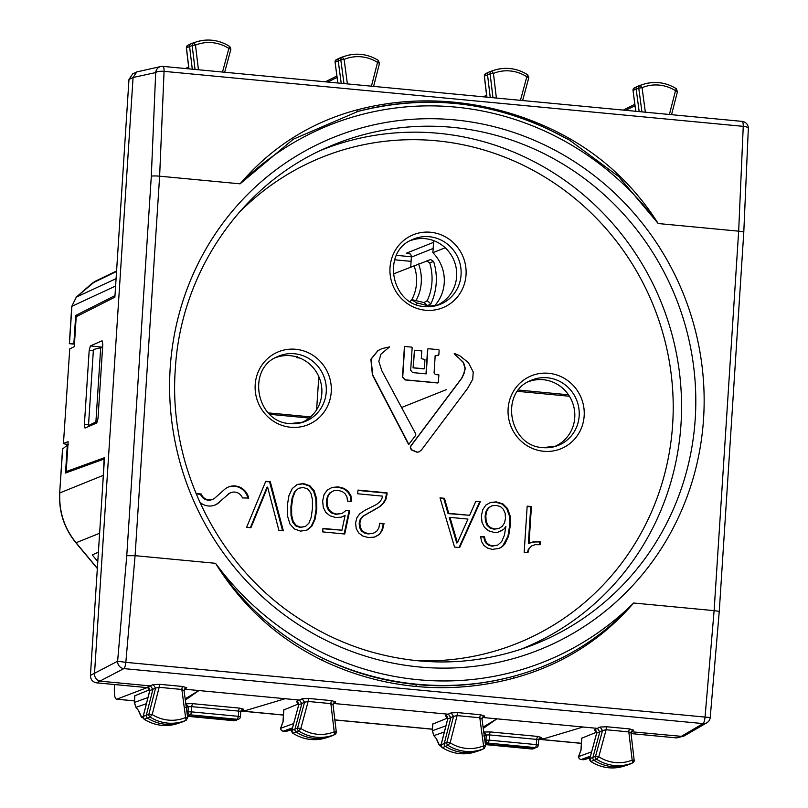 <?xml version="1.0" encoding="UTF-8"?>
<svg xmlns="http://www.w3.org/2000/svg" width="808" height="808" viewBox="0 0 808 808"><rect width="100%" height="100%" fill="white"/><g stroke="black" fill="none" stroke-linecap="round" stroke-linejoin="round"><path stroke-width="1.21" d="M102.576 347.713L100.697 347.743L95.9 421.917L97.445 421.766M95.9 421.917L88.496 425.564L93.415 349.5L100.697 347.743M88.496 425.564L90.375 425.725M114.978 295.779L115.786 283.325M114.686 295.748L75.689 315.484L78.204 315.716M74.487 343.451L73.882 343.4L75.689 315.484M67.902 445.178L67.306 445.117L65.498 473.034L104.121 459.045L102.939 481.861M98.394 552.157L92.243 554.924L97.788 561.58M97.354 568.287L76.103 542.784C64.307 528.21 58.883 511.595 59.822 492.93L103.06 475.437M99.616 533.27L75.912 542.804C64.145 528.27 58.731 511.696 59.671 493.072L62.519 449.066L67.306 445.107M116.584 270.963L95.182 281.275L76.396 297.061L71.74 306.434L69.337 343.642L73.882 343.4M69.377 343.693L74.437 344.147L69.377 343.693M407.808 252.874L407.757 253.591A20.564 2.464 3.7 0 1 410.212 253.944L406.959 252.954L433.553 242.349M407.757 253.591L406.394 253.217L406.959 252.954M410.716 267.014L411.353 257.136A4.111 3.959 68.3 0 0 410.232 253.964M410.04 301.505L411.838 299.647L424.008 302.566L427.23 300.697L430.866 303.838L427.644 305.697L417.675 303.05L415.948 304.798M393.163 274.013L430.654 259.53L433.613 261.439L429.674 262.842A52.096 50.157 -111.7 0 1 427.23 300.697M430.634 259.54L426.695 260.934L429.674 262.842M430.866 303.838A57.58 55.439 68.3 0 0 433.613 261.439M299.778 358.025L296.93 357.752L297.475 356.692M434.33 306.081A38.067 36.653 68.3 0 0 432.876 252.692L445.188 247.763M433.664 240.632L432.876 252.692M134.451 700.94L116.827 699.173C114.888 699.142 114.08 695.072 114.413 686.962L114.574 684.538M333.219 703.445L448.45 714.232L450.844 717.706L444.289 743.37L446.864 742.451L453.541 716.342L457.096 715.595L450.137 742.825A38.218 36.794 68.3 0 0 483.548 745.824L484.043 748.572A40.956 39.441 68.3 0 1 448.006 745.34L450.137 742.825L446.864 742.451A2.575 2.475 68.3 0 0 448.006 745.34L445.501 746.44A41.127 39.602 68.3 0 0 478.69 750.814A41.127 39.602 68.3 0 0 481.689 749.693A2.737 2.636 68.3 0 0 481.901 749.592M441.097 744.966L444.289 743.37A2.737 2.636 68.3 0 0 445.501 746.44L442.249 747.582A40.895 39.38 68.3 0 0 475.245 751.935L478.69 750.814M481.689 749.693L484.043 748.572A2.575 2.475 68.3 0 0 484.133 748.531L481.8 749.642M447.723 719.019L453.541 716.342L451.127 712.878L457.924 712.626A2.737 0.667 95.4 0 0 457.096 715.595L479.811 717.756L483.548 745.824L485.598 745.875L484.133 748.531M446.895 716.161L445.339 715.484L447.743 718.948L441.138 744.784A2.505 2.414 68.3 0 0 442.249 747.582L442.138 747.582C452.672 753.985 463.711 755.44 475.245 751.935M442.097 747.481L441.057 744.865L447.672 718.989C447.258 716.524 446.804 715.524 446.299 715.989L446.844 716.12M445.925 725.816L432.371 730.735L433.997 735.714L436.037 738.239M436.078 738.32L438.966 744.633A2.737 2.091 -24.6 0 0 439.441 745.249L436.401 738.603M447.733 717.979L432.805 724.059M630.553 763.863A2.737 2.636 -111.7 0 1 630.301 763.984A41.127 39.602 -111.7 0 1 627.665 764.954A41.127 39.602 -111.7 0 1 594.133 760.368A2.737 2.636 -111.7 0 1 592.951 757.278L599.809 731.886L597.425 728.372L594.314 729.624L596.708 733.129L589.8 758.692L595.526 756.359L602.505 730.523L606.091 729.745A2.737 0.667 95.4 0 1 606.929 726.776L629.644 728.927A2.737 0.667 95.4 0 0 628.806 731.907L630.987 733.038L634.159 760.237A2.575 2.475 -111.7 0 1 632.654 762.863L630.301 763.984M634.159 760.237L632.179 760.106L632.654 762.863A40.956 39.441 -111.7 0 1 596.637 759.257A2.575 2.475 -111.7 0 1 595.526 756.359L598.789 756.763L596.637 759.257L590.89 761.51A2.505 2.414 -111.7 0 1 589.8 758.692L590.89 761.51A40.895 39.38 -111.7 0 0 624.22 766.075L627.665 764.954M590.729 761.399L590.769 761.51C601.384 768.095 612.535 769.62 624.22 766.075M589.759 758.874L596.637 733.169L602.505 730.523L600.102 727.028L606.929 726.776M583.235 759.692L590.012 757.692M581.053 759.48A2.737 0.667 -84.6 0 0 581.124 759.51A2.737 0.667 -84.6 0 0 581.194 759.5A2.737 2.656 70.1 0 1 578.72 756.53A2.737 2.04 -159.7 0 1 578.811 755.834A2.737 2.737 0 0 0 581.134 759.51M596.708 732.119L581.78 738.199M591.587 751.874L578.72 756.53L580.962 750.006M457.924 712.626L480.639 714.777A2.737 0.667 95.4 0 0 479.811 717.756L481.942 719.08L483.113 716.464M481.911 718.756L483.103 716.464L484.729 716.07L480.639 714.777M482.245 717.454L496.92 718.827L483.103 727.119M631.22 731.604L633.714 730.22L632.088 730.604L630.896 732.866M596.688 733.199L595.819 730.26M539.199 738.492L543.461 738.876L583.063 727.008L496.92 718.827L483.265 728.382M485.376 744.178L533.502 748.521L535.441 747.602L488.375 743.138L489.234 740.148L485.921 740.158A2.737 2.616 -108.8 0 0 488.375 743.138L485.335 743.895M531.704 748.976A2.737 0.667 -84.6 0 0 531.775 748.996A2.737 0.667 -84.6 0 0 531.846 748.996L536.795 747.36A2.737 2.666 64.6 0 1 535.441 747.602A2.737 0.667 -84.6 0 0 536.3 744.612L489.234 740.148L489.577 734.927L536.643 739.391L536.3 744.612L538.29 745.128A2.737 2.666 64.6 0 1 536.795 747.36A2.737 2.737 0 0 0 538.35 745.067L538.683 739.886L536.643 739.391L537.502 736.411L490.436 731.937L483.75 732.028M68.852 471.821L66.195 471.569L104.505 457.692L90.425 675.407L117.615 661.217L126.765 555.722L151.308 176.235A6.858 0.818 3.7 0 1 159.631 176.184L164.064 71.357A6.858 1.656 95.4 0 0 162.943 66.387A6.858 1.656 95.4 0 0 162.812 66.397A6.858 6.615 77.7 0 0 160.832 66.508L136.804 71.922L133.067 77.507L94.496 673.791C94.627 677.952 96.687 680.427 100.677 681.205L150.51 685.942L152.894 689.406L146.339 715.08A2.737 2.636 68.3 0 0 147.551 718.15A41.127 39.602 68.3 0 0 180.739 722.524A41.127 39.602 68.3 0 0 183.749 721.403A2.737 2.636 68.3 0 0 183.951 721.302M184.295 689.163L299.475 700.082L302.162 698.738L304.555 702.233L308.141 701.455A2.737 0.667 95.4 0 1 308.979 698.476L302.162 698.738M583.063 727.008L597.425 728.372L600.102 727.028M631.169 731.735L681.356 736.34L684.002 736.038L706.869 722.756A6.858 6.858 0 0 0 710.212 717.565L125.836 662.348L135.088 555.672L215.544 563.307A289.001 278.265 68.3 0 0 418.352 679.74A289.001 278.265 68.3 0 0 633.654 603.01L714.11 610.646L705.02 717.342A6.858 1.656 -84.6 0 1 703.031 723.594L123.856 668.6A6.858 1.656 -84.6 0 0 125.836 662.348L117.615 661.217A6.858 6.545 61.5 0 0 123.856 668.6L96.607 682.831L147.117 687.628L116.827 699.173L134.461 700.849M683.992 736.038L676.68 737.916L631.048 733.583M149.783 689.689L134.855 695.769M185.315 700.092L198.97 690.537L185.153 698.829M298.758 703.829L283.83 709.909M416.403 684.538C383.669 681.376 352.48 672.599 322.826 658.207C278.841 636.694 243.077 605.061 215.544 563.307C242.047 605.939 277.386 638.158 321.554 659.974L322.826 658.207A293.112 282.224 -111.7 0 0 513.514 676.316C560.762 663.459 600.809 639.027 633.654 603.01C601.566 640.077 561.54 665.146 513.575 678.215L513.514 676.316C481.548 684.851 449.177 687.588 416.403 684.538L415.787 686.436C382.83 683.245 351.419 674.428 321.554 659.974M415.787 686.436C448.794 689.507 481.386 686.77 513.575 678.215M332.603 735.573A2.737 2.636 -111.7 0 1 332.351 735.694A41.127 39.602 -111.7 0 1 329.714 736.664A41.127 39.602 -111.7 0 1 296.183 732.078A2.737 2.636 -111.7 0 1 295.001 728.988L301.859 703.596L299.475 700.082L296.374 701.334L298.758 704.839L291.85 730.392L297.576 728.069L304.555 702.233L298.697 704.879L291.85 730.392A2.505 2.414 -111.7 0 0 292.94 733.22L298.687 730.967A2.575 2.475 -111.7 0 1 297.576 728.069L300.839 728.473L298.687 730.967A40.956 39.441 -111.7 0 0 334.704 734.573L332.351 735.694M336.209 731.947A2.575 2.475 -111.7 0 1 334.704 734.573L334.229 731.816L336.29 731.907L334.815 734.533L332.482 735.644M292.779 733.109L292.94 733.22A40.895 39.38 -111.7 0 0 326.27 737.785L329.714 736.664M291.809 730.584L292.819 733.22C303.434 739.805 314.585 741.33 326.27 737.785M285.285 731.402L292.062 729.402M283.103 731.19A2.737 0.667 -84.6 0 0 283.174 731.22A2.737 0.667 -84.6 0 0 283.244 731.21L285.436 731.422A2.737 2.636 -106.9 0 0 286.416 731.321L292.011 729.614M292.476 727.867L283.244 731.21A2.737 2.656 70.1 0 1 280.78 728.24A2.737 2.04 -159.7 0 1 280.861 727.543A2.737 2.737 0 0 0 283.184 731.22M293.637 723.584L280.78 728.24L283.012 721.716M149.773 690.729L147.399 687.184L153.177 684.588L155.591 688.052L159.146 687.305L152.187 714.535A38.218 36.794 68.3 0 0 185.598 717.534L186.103 720.281A40.956 39.441 68.3 0 1 150.056 717.039L152.187 714.535L148.914 714.161A2.575 2.475 68.3 0 0 150.056 717.039L144.309 719.292A40.895 39.38 68.3 0 0 177.295 723.645L180.739 722.524M183.749 721.403L186.103 720.281A2.575 2.475 68.3 0 0 186.194 720.241L183.85 721.352M153.177 684.588L159.984 684.336A2.737 0.667 95.4 0 0 159.146 687.305L181.861 689.466L185.598 717.534L187.648 717.585L186.194 720.241M143.147 716.676L143.188 716.484A2.505 2.414 68.3 0 0 144.309 719.292L144.188 719.292C154.722 725.695 165.761 727.15 177.295 723.645M144.147 719.181L143.107 716.575L149.722 690.699L148.894 687.83M147.975 697.526L134.431 702.435L136.047 707.424L138.087 709.949M138.128 710.03L141.016 716.342A2.737 2.091 -24.6 0 0 141.501 716.949L138.451 710.313M308.979 698.476L331.694 700.637A2.737 0.667 95.4 0 0 330.856 703.616L334.229 731.816A38.218 36.794 -111.7 0 1 300.839 728.473L308.141 701.455L330.856 703.616L333.037 704.738L336.29 731.907M332.946 704.576L334.138 702.314L335.764 701.93L331.694 700.637M335.764 701.93L333.28 703.313M298.738 704.909L297.869 701.97M181.861 689.466L183.992 690.79L185.163 688.174L186.779 687.78L182.699 686.487A2.737 0.667 95.4 0 0 181.861 689.466M185.153 688.174L183.972 690.456M241.249 710.202L245.511 710.585L285.113 698.718M187.426 715.888L235.562 720.231L238.845 719.07A2.737 2.737 0 0 0 240.4 716.777L240.34 716.837A2.737 2.666 -115.4 0 1 237.491 719.312L238.36 716.322L191.284 711.848A2.737 0.667 -84.6 0 1 190.425 714.848L187.385 715.605M233.754 720.685L187.476 716.292L233.825 720.706A2.737 2.737 0 0 0 234.825 720.615A2.737 2.616 -105.7 0 1 233.896 720.696L237.491 719.312L190.425 714.848A2.737 2.616 71.2 0 1 187.981 711.868L191.284 711.848L191.627 706.636L238.693 711.101A2.737 0.667 95.4 0 1 239.552 708.121L192.486 703.647L185.81 703.738M90.425 675.407C90.547 679.579 92.607 682.043 96.607 682.831M85.093 428.008L96.768 422.968L98 418.473L102.788 344.45L102.091 340.804L90.405 345.905L89.183 350.399L84.396 424.351L84.981 428.028M66.195 471.569L68.135 441.683L63.63 443.319C63.054 443.693 64.701 444.097 68.569 444.501M63.448 443.461L69.74 348.904L63.448 443.471M69.74 348.904L74.285 346.612L76.215 316.726L114.888 297.162L128.977 79.437L132.704 73.851L136.794 71.922M490.244 97.465L487.537 74.79A2.737 2.636 -111.7 0 1 489.133 71.993A41.127 39.602 -111.7 0 1 491.769 71.023L494.244 70.215A40.956 39.441 -111.7 0 1 527.634 74.79L526.826 76.75L528.745 77.689L527.634 74.79M527.745 74.801C517.12 68.195 505.949 66.67 494.244 70.215A40.956 39.441 -111.7 0 0 491.618 71.185L493.435 73.407L490.113 73.811A2.575 2.475 -111.7 0 1 491.618 71.185L489.133 71.993M484.406 76.205L484.396 76.114A2.505 2.414 -111.7 0 1 485.85 73.548M486.82 97.142L484.315 76.154L485.749 73.599L489.002 72.043M676.266 88.718L677.407 91.597L675.488 90.688L676.266 88.718A40.956 39.441 68.3 0 0 643.219 84.365L640.744 85.163A41.127 39.602 68.3 0 0 637.734 86.284A2.737 2.636 68.3 0 0 636.169 89.112L639.168 111.605M669.408 114.473L675.488 90.688A38.218 36.794 68.3 0 0 642.067 87.688L640.219 85.476A2.575 2.475 68.3 0 0 638.754 88.133L633.028 90.435L635.805 111.282M645.34 112.191L642.067 87.688L638.754 88.133L641.916 111.868M637.532 86.385L634.462 87.85A2.505 2.414 68.3 0 0 633.028 90.435L634.371 87.89L637.633 86.335M633.038 90.516L635.724 111.272M357.146 109.838L358.207 111.332L293.324 139.188L240.097 183.83C271.74 146.935 310.757 122.271 357.146 109.838C388.466 101.626 420.614 99.061 453.581 102.151C486.578 105.323 518.443 113.968 549.167 128.068L548.895 129.442L569.569 140.168L618.726 176.599L658.207 223.533L738.663 231.169L743.249 126.351A6.858 1.656 95.4 0 0 742.128 121.382A6.858 1.656 95.4 0 0 741.986 121.392M356.641 111.757L356.621 111.757C430.472 92.829 501.414 102.273 569.458 140.107M549.167 128.068C594.92 149.258 631.26 181.073 658.207 223.533A289.001 278.265 68.3 0 0 455.399 107.09A289.001 278.265 68.3 0 0 240.097 183.83L159.631 176.184L135.088 555.672L126.765 555.722M378.316 60.418L379.457 63.307L377.538 62.398L378.316 60.418A40.956 39.441 68.3 0 0 345.269 56.075L342.794 56.873A41.127 39.602 68.3 0 0 339.784 57.994A2.737 2.636 68.3 0 0 338.219 60.822L341.218 83.315M371.458 86.183L377.538 62.398A38.218 36.794 68.3 0 0 344.127 59.398L342.269 57.186A2.575 2.475 68.3 0 0 340.804 59.843L335.078 62.145L337.855 82.992M347.389 83.901L344.127 59.398L340.804 59.843L343.966 83.578M339.582 58.095L336.512 59.56A2.505 2.414 68.3 0 0 335.078 62.145L336.431 59.59L339.683 58.045M335.098 62.226L337.774 82.982M192.294 69.175L189.587 46.5A2.737 2.636 -111.7 0 1 191.183 43.703A41.127 39.602 -111.7 0 1 193.819 42.733L196.293 41.925A40.956 39.441 -111.7 0 1 229.684 46.5L228.876 48.46L230.876 49.308L224.674 72.245M229.684 46.5L229.805 46.5C219.17 39.905 207.999 38.38 196.293 41.925A40.956 39.441 -111.7 0 0 193.667 42.895L195.486 45.117L192.163 45.521A2.575 2.475 -111.7 0 1 193.667 42.895L191.183 43.703M186.456 47.914L186.446 47.824A2.505 2.414 -111.7 0 1 187.911 45.258M301.131 422.746A34.956 33.663 68.3 0 0 321.443 385.507A34.956 33.663 68.3 0 0 290.304 355.692A34.956 33.663 68.3 0 0 275.235 357.803M554.066 446.763A34.956 33.663 68.3 0 0 574.367 409.515A34.956 33.663 68.3 0 0 543.229 379.709A34.956 33.663 68.3 0 0 528.159 381.82M435.946 305.717A34.956 33.663 68.3 0 0 456.247 268.478A34.956 33.663 68.3 0 0 425.109 238.663A34.956 33.663 68.3 0 0 410.04 240.784M529.038 543.38L531.422 506.545L527.17 506.141L524.18 552.359L527.917 552.722L529.149 548.642L531.462 546.006L535.118 544.683L540.178 544.703L540.36 541.855L533.361 541.794L528.351 543.653L530.735 506.828L527.149 506.485M503.748 529.27L505.879 526.473L504.404 535.25L501.728 541.511L497.799 545.067L492.749 545.915L489.496 545.016L486.961 543.178L485.265 540.35L484.517 536.825L480.588 536.451L481.558 541.461L483.901 545.41L487.547 548.087L492.264 549.4L499.405 548.349L502.374 546.572L504.879 543.946L508.626 536.047L510.383 524.907L510.02 515.494L507.495 508.464L502.869 503.839L496.314 501.889L490.496 502.465L485.921 505.02L482.841 509.525L481.406 515.706L481.962 522.21L484.416 527.301L488.476 530.745L493.951 532.391L497.779 532.29L503.748 529.27L505.879 526.473M347.531 501.061L351.722 501.465L350.924 495.799L348.228 491.355L344.016 488.355L338.269 486.881L332.139 487.426L327.371 489.971L324.089 494.516L322.644 500.899L323.271 507.272L325.796 512.373L330.038 515.837L335.704 517.504L341.107 517.221L345.117 515.403L341.956 530.2L322.937 528.402L322.715 531.906L344.753 533.997L349.702 510.717L346.157 510.383L342.198 513.393L336.643 514.07L332.381 512.797L329.25 510.101L327.493 506.141L327.038 501.111L328.068 496.223L330.3 492.779L333.674 490.769L337.916 490.375L342.067 491.426L345.097 493.718L346.955 496.95L347.531 501.061M315.181 518.948L316.817 508.788L316.514 498.385L314.161 490.648L309.807 485.709L303.586 483.588L297.243 484.446L292.244 488.567L288.931 495.698L287.234 505.919L287.598 516.261L289.951 523.998L294.364 528.947L300.515 531.129L306.929 530.2L311.868 526.149L315.181 518.948L314.494 519.221L316.12 509.06L315.827 498.657L313.474 490.921L309.121 485.982L302.899 483.861L296.98 484.669M278.901 530.401L283.345 530.826L270.306 481.76L265.731 481.326L246.602 527.341L250.924 527.745L267.63 487.093L278.901 530.401M459.631 547.561L480.305 501.697L475.851 501.273L469.63 515.322L448.743 513.332L444.461 498.294L440.017 497.869L454.54 547.077L459.631 547.561M387.022 494.233L387.042 492.84L357.974 490.082L357.732 493.779L382.618 496.142L381.639 499.314L379.507 502.101L376.427 504.535L365.236 510.131L359.812 513.736L356.823 517.847L355.591 522.917L356.207 528.493L358.701 532.987L362.853 536.047L368.397 537.572L374.589 537.098L379.285 534.543L382.497 530.058L384.022 523.624L379.76 523.22L378.8 528.119L376.568 531.492L373.205 533.3L368.771 533.684L364.883 532.644L361.974 530.513L360.307 527.291L359.853 523.19L360.812 519.352L363.095 516.241L380.002 506.545L383.729 503.041L386.062 499.001L387.022 494.233L386.335 494.506L386.355 493.112L357.954 490.416M212.716 499.294L212.029 499.576A9.08 8.737 68.3 0 1 200.515 494.294L201.202 494.011A9.08 8.737 68.3 0 0 215.211 497.758L224.462 489.507A15.251 14.675 68.3 0 1 228.644 486.921A15.251 14.675 68.3 0 1 248.672 498.041L242.451 497.93A9.08 8.737 68.3 0 0 228.442 494.193L218.503 502.707L228.442 494.193M199.727 502.101A15.251 14.675 68.3 0 0 215.009 505.03A15.251 14.675 68.3 0 0 219.19 502.435M201.202 494.011L196.011 493.526M454.187 353.783L463.519 362.449L465.287 368.317L464.024 373.569L461.812 378.235L410.959 445.935L410.545 447.531L411.575 449.783L417.302 452.147L419.231 451.803L421.513 449.894L467.549 388.476L472.71 379.366L473.225 371.983L468.398 362.62L459.439 355.51L454.359 353.48L463.277 362.539L465.044 368.408L463.782 373.67L461.58 378.336L410.727 446.026L410.312 447.622L411.333 449.884L417.059 452.238L419.11 451.844M381.982 348.622L377.861 350.652L370.872 359.267L372.397 374.892L408.656 444.592L415.706 435.31L415.787 434.007L381.851 370.781L378.811 361.338L380.972 354.156L389.587 346.885L382.103 348.571L378.104 350.551L371.114 359.166L372.639 374.791L408.899 444.491M434.926 356.126L438.835 354.904L439.128 350.43A0.687 0.657 68.3 0 0 438.502 349.672L428.523 348.723A0.687 0.657 68.3 0 0 427.816 349.339L426.23 373.841L425.483 373.801L412.595 372.579L410.686 370.286L412.141 347.854A0.687 0.657 68.3 0 0 411.524 347.107L405.323 346.521A0.687 0.657 68.3 0 0 404.616 347.137L402.727 377.013L405.192 379.81L437.916 382.881M404.909 346.622A0.687 0.657 68.3 0 0 404.374 347.238L402.495 377.104L404.959 379.911L437.673 382.972M428.109 348.824A0.687 0.657 68.3 0 0 427.573 349.44L425.988 373.932M414.443 350.238L413.07 367.852L424.049 368.902L424.372 368.408L424.957 359.53L421.291 358.631L421.786 350.935L414.443 350.238L413.312 367.761L424.291 368.801M467.963 519.079L457.419 542.693L449.975 517.373L467.963 519.079M307.899 489.123L310.888 493.122L312.413 499.526L312.433 508.373L311.282 517.049L308.949 523.079L305.495 526.412L300.768 527.22L296.273 525.533L293.223 521.584L291.688 515.191L291.607 506.394L292.829 497.597L295.162 491.638L298.687 488.244L303.343 487.487L307.899 489.123M500.485 506.606L503.414 509.343L505.172 513.373L505.485 518.453L504.485 522.948L502.182 526.392L498.869 528.472L494.759 528.947L490.749 527.765L487.81 525.089L486.184 521.15L485.8 515.918L486.769 511.09L488.87 507.636L492.102 505.747L496.405 505.424L500.485 506.606M531.422 506.545L530.735 506.828M529.149 548.642L531.462 546.006M527.331 552.662L528.462 548.915M540.36 541.855L532.674 542.067L528.351 543.653M539.502 544.673L539.673 542.128M539.714 541.794L539.027 542.067M533.361 541.794L532.674 542.067M497.799 545.067L492.062 546.198L488.81 545.289L486.275 543.451L484.578 540.623L483.83 537.098L480.649 536.795M492.749 545.915L492.062 546.198M489.496 545.016L488.81 545.289M486.961 543.178L486.275 543.451M485.265 540.35L484.578 540.623M484.517 536.825L483.83 537.098M502.374 546.572L507.939 536.33L509.696 525.18L509.333 515.767L506.808 508.747L502.182 504.111L495.627 502.162L490.052 502.717M499.102 548.39L501.687 546.844M504.879 543.946L504.192 544.218M508.626 536.047L507.939 536.33M509.737 530.906L509.05 531.179M510.383 524.907L509.696 525.18M510.02 515.494L509.333 515.767M507.495 508.464L506.808 508.747M502.869 503.839L502.182 504.111M496.314 501.889L495.627 502.162M500.455 531.401L503.061 529.543M498.869 528.472L494.072 529.22L490.062 528.038L487.113 525.372L485.487 521.423L485.113 516.201L486.073 511.363L488.184 507.909L492.102 505.747M494.759 528.947L494.072 529.22M490.749 527.765L490.062 528.038M487.81 525.089L487.113 525.372M486.184 521.15L485.487 521.423M485.8 515.918L485.113 516.201M486.769 511.09L486.073 511.363M488.87 507.636L488.184 507.909M350.924 495.799L350.238 496.072L347.541 491.628L343.329 488.628L337.582 487.153L331.654 487.689M350.985 501.394L350.238 496.072M348.228 491.355L347.541 491.628M344.016 488.355L343.329 488.628M338.269 486.881L337.582 487.153M345.117 515.403L341.016 517.221M341.956 530.2L322.917 528.735M349.702 510.717L345.763 510.686M344.137 533.937L349.016 510.989M342.198 513.393L335.956 514.342L331.694 513.07L328.553 510.383L326.806 506.424L326.351 501.384L327.381 496.496L329.614 493.052L333.674 490.769M336.643 514.07L335.956 514.342M332.381 512.797L331.694 513.07M329.25 510.101L328.553 510.383M327.493 506.141L326.806 506.424M327.038 501.111L326.351 501.384M328.068 496.223L327.381 496.496M330.3 492.779L329.614 493.052M316.817 508.788L316.12 509.06M316.514 498.385L315.827 498.657M314.161 490.648L313.474 490.921M309.807 485.709L309.121 485.982M303.586 483.588L302.899 483.861M311.868 526.149L311.171 526.422L314.494 519.221M306.505 530.27L311.171 526.422M305.495 526.412L300.081 527.503L295.587 525.806L292.536 521.857L291.001 515.464L290.92 506.677L292.142 497.869L294.466 491.91L298.687 488.244M300.768 527.22L300.081 527.503M296.273 525.533L295.587 525.806M293.223 521.584L292.536 521.857M291.688 515.191L291.001 515.464M291.607 506.394L290.92 506.677M292.829 497.597L292.142 497.869M295.162 491.638L294.466 491.91M270.306 481.76L265.6 481.649M267.63 487.093L266.943 487.365L250.369 527.695M282.568 530.755L269.62 482.033M480.305 501.697L475.71 501.596M469.63 515.322L448.056 513.605L443.774 498.566L440.118 498.223M448.743 513.332L448.056 513.605M444.461 498.294L443.774 498.566M459.085 547.511L479.619 501.97M457.419 542.693L456.732 542.976L449.288 517.655L449.975 517.373M387.042 492.84L386.355 493.112M379.285 534.543L381.81 530.341L383.325 523.897L379.699 523.554M374.377 537.108L378.599 534.825M382.497 530.058L381.81 530.341M384.022 523.624L383.325 523.897M373.205 533.3L368.084 533.957L364.196 532.927L361.287 530.785L359.611 527.563L359.166 523.463L360.126 519.625L362.408 516.524L379.316 506.818L383.043 503.313L385.376 499.273L386.335 494.506M368.771 533.684L368.084 533.957M364.883 532.644L364.196 532.927M361.974 530.513L361.287 530.785M360.307 527.291L359.611 527.563M359.853 523.19L359.166 523.463M360.812 519.352L360.126 519.625M363.095 516.241L362.408 516.524M368.034 513.12L367.337 513.393M374.861 509.717L374.175 509.989M380.002 506.545L379.316 506.818M383.729 503.041L383.043 503.313M386.062 499.001L385.376 499.273M248.672 498.041L247.985 498.314A15.251 14.675 68.3 0 0 228.3 487.062M200.515 494.294L196.152 493.88M214.665 505.162A15.251 14.675 68.3 0 0 218.503 502.707M230.936 492.648L230.24 492.92A9.08 8.737 68.3 0 0 227.755 494.466M435.159 356.025L435.926 355.328L435.159 356.025L434.078 373.023L435.391 374.559L438.885 374.892L438.37 382.477M435.694 355.429L438.108 355.56L438.835 354.904M401.576 407.505L446.208 389.698M62.681 448.753L59.671 493.072M95.182 281.275L92.243 283.214A5.484 1.404 -131.1 0 1 92.324 283.154L116.554 271.488M92.173 283.285A5.484 1.404 -131.1 0 1 92.243 283.214L76.305 297.122L116.089 278.639M69.478 343.683L71.892 306.303L115.302 286.153M71.74 306.434L76.245 297.203M411.363 256.772L396.455 255.348M411.08 261.348L394.688 259.792M411.353 257.136L433.159 248.44M417.332 303.192L411.494 299.788M427.644 305.697L424.008 302.566M411.838 299.647A41.127 39.602 68.3 0 0 414.029 265.691M418.574 263.964A43.874 42.238 -111.7 0 1 416.231 300.192M316.615 409.767L318.806 376.619M518.544 390.052L568.468 394.789M517.575 391.335L569.428 396.253M309.181 418.059L269.741 414.312M296.93 357.752L295.88 356.702M310.565 416.898L268.306 412.888M581.376 743.279L538.805 739.239M432.411 729.139L334.845 719.878M283.436 714.989L240.865 710.949M444.36 731.967L433.926 735.634M441.118 744.643L439.441 745.249A2.737 2.656 -109.9 0 0 441.087 746.188A2.737 2.737 0 0 1 438.966 744.633M432.815 723.918L432.371 730.876M632.179 760.106A38.218 36.794 -111.7 0 1 598.789 756.763L606.091 729.745L628.806 731.907L632.179 760.106M581.124 759.51L583.305 759.722A2.737 2.737 0 0 0 584.366 759.611A2.737 2.636 -106.9 0 1 583.376 759.712L581.194 759.5L590.426 756.157M580.992 750.39L581.79 738.068M445.339 715.484L451.127 712.878M484.729 716.07L482.184 717.585M633.714 730.22L629.644 728.927M595.87 730.311L594.314 729.624M484.881 740.512L485.921 740.158L486.264 734.987L489.577 734.927A2.737 0.667 95.4 0 1 490.436 731.937M485.426 744.602L531.775 748.996A2.737 2.737 0 0 0 532.775 748.915A2.737 2.616 74.3 0 1 531.846 748.996L485.426 744.582M537.502 736.411L541.461 737.482L539.481 738.502M483.689 735.937L486.264 734.987L483.81 732.008M538.633 739.805L540.037 737.765L541.461 737.482M527.382 647.046A269.246 259.247 68.3 0 0 695.234 418.796A269.246 259.247 -111.7 0 0 327.967 147.127C241.743 183.739 180.628 272.569 175.306 369.226C168.054 466.357 217.817 566.499 299.303 618.807C320.402 632.634 342.865 643.219 366.701 650.571C421.089 666.832 474.649 665.661 527.382 647.046M170.185 368.094A276.104 265.842 68.3 0 0 419.18 666.964A276.104 265.842 68.3 0 0 703.566 418.746A276.104 265.842 68.3 0 0 454.571 119.877A276.104 265.842 68.3 0 0 170.185 368.094M520.372 649.47A268.761 258.782 68.3 0 0 680.992 424.25A268.761 258.782 -111.7 0 0 321.22 150.197M416.696 660.692A261.913 252.177 68.3 0 0 672.66 424.301A261.913 252.177 -111.7 0 0 436.471 140.794A261.913 252.177 -111.7 0 0 238.279 213.413M710.212 717.565L719.231 611.777L743.784 232.3A6.858 0.818 -176.3 0 0 738.663 231.169L714.11 610.646C718.009 611.07 719.645 611.505 719.029 611.959M159.984 684.336L182.699 686.487M184.598 689.173L186.779 687.78M676.68 737.916L681.346 736.34L703.031 723.594A6.858 6.575 59.6 0 0 706.869 722.756M148.945 687.871L147.399 687.184M297.92 702.021L296.374 701.334M283.042 722.1L283.84 709.778M148.914 714.161L143.188 716.484L149.793 690.658L155.591 688.052L148.914 714.161M146.41 703.677L135.976 707.343M143.167 716.342L141.501 716.949A2.737 2.656 -109.9 0 0 143.137 717.898M134.865 695.627L134.421 702.586M240.4 716.777L238.36 716.322L238.693 711.101L240.733 711.596L240.4 716.777M185.749 707.646L188.314 706.697L187.981 711.868L186.931 712.222M241.542 710.212L243.511 709.192L239.552 708.121M192.486 703.647L191.627 706.636L188.314 706.697L185.86 703.717M240.683 711.515L242.087 709.475L243.511 709.192M151.308 176.235L155.692 72.579L133.067 77.507L128.977 79.437M88.557 424.644L84.396 424.351M93.334 350.834L89.183 350.399M492.971 97.718L490.113 73.811L484.396 76.114L486.911 97.142M496.385 98.051L493.435 73.407A38.218 36.794 -111.7 0 1 526.826 76.75L520.453 100.333M486.598 95.283L483.548 96.829M676.387 88.718C665.822 82.305 654.773 80.85 643.219 84.365A40.956 39.441 68.3 0 0 640.219 85.476L637.734 86.284M634.977 105.686L625.786 110.332M164.064 71.357L743.249 126.351A6.858 1.949 -178.7 0 1 748.329 128.351A6.858 6.858 0 0 0 742.128 121.382L162.943 66.387A6.858 6.858 0 0 0 160.832 66.508A6.858 6.615 77.7 0 0 155.692 72.579A6.858 1.949 -178.9 0 1 164.064 71.357M548.895 129.442A293.112 282.224 68.3 0 0 358.207 111.332M453.581 102.151L453.975 103.646M378.437 60.428C367.882 54.015 356.823 52.56 345.269 56.075A40.956 39.441 68.3 0 0 342.269 57.186L339.784 57.994M337.027 77.396L327.836 82.042M195.021 69.427L192.163 45.521L186.446 47.824L188.961 68.852M198.435 69.751L195.486 45.117A38.218 36.794 -111.7 0 1 228.876 48.46L222.503 72.043M188.658 66.983L185.598 68.539M102.606 347.198L90.405 345.905M289.951 423.594A35.249 33.936 68.3 0 0 303.273 422.13A35.249 33.936 68.3 0 0 326.028 384.962A35.249 33.936 68.3 0 0 294.466 353.752A35.249 33.936 68.3 0 0 277.205 356.783C246.288 369.054 256.389 422.493 290.052 423.584L303.273 422.13M295.738 349.278A39.36 37.895 68.3 0 0 255.197 384.659A39.36 37.895 68.3 0 0 290.698 427.26A39.36 37.895 68.3 0 0 331.24 391.88A39.36 37.895 68.3 0 0 295.738 349.278M542.875 447.612A35.249 33.936 68.3 0 0 556.207 446.147A35.249 33.936 68.3 0 0 578.952 408.979A35.249 33.936 68.3 0 0 547.39 377.77A35.249 33.936 68.3 0 0 530.139 380.8C499.213 393.072 509.313 446.501 542.976 447.602L556.207 446.147M548.662 373.286A39.36 37.895 68.3 0 0 508.121 408.676A39.36 37.895 68.3 0 0 543.622 451.278A39.36 37.895 68.3 0 0 584.164 415.898A39.36 37.895 68.3 0 0 548.662 373.286M424.756 306.565A35.249 33.936 68.3 0 0 438.087 305.101A35.249 33.936 68.3 0 0 460.843 267.933A35.249 33.936 68.3 0 0 429.27 236.724A35.249 33.936 68.3 0 0 412.019 239.754C381.093 252.025 391.203 305.464 424.867 306.555L438.087 305.101M425.503 310.242A39.36 37.895 68.3 0 0 466.044 274.851A39.36 37.895 68.3 0 0 430.553 232.249A39.36 37.895 68.3 0 0 390.011 267.63A39.36 37.895 68.3 0 0 425.503 310.242M75.912 542.804L97.334 568.519M581.376 743.37L538.785 739.33M432.401 729.23L334.855 719.968M283.426 715.08L240.834 711.04M432.745 723.988L432.3 730.796L433.906 735.724L436.128 738.391M634.23 760.197L632.765 762.823L630.432 763.934M584.366 759.611L589.951 757.914M580.942 750.127L581.71 738.128M578.811 755.834L580.942 750.066M485.598 745.875L482.002 718.918M630.987 733.038L632.088 730.604M534.442 748.44L532.775 748.915M538.683 739.886L540.037 737.765M283.174 731.22L285.355 731.432A2.737 2.737 0 0 0 286.416 731.321M282.992 721.837L283.77 709.838M280.861 727.543L282.992 721.776M134.795 695.698L134.35 702.505L135.956 707.434L138.188 710.101M141.016 716.342A2.737 2.737 0 0 0 143.147 717.918M334.148 702.314L333.037 704.738M187.648 717.585L184.062 690.628M236.492 720.15L234.825 720.615M242.087 709.464L240.744 711.596M483.396 96.808L486.588 95.192M634.795 104.293L623.322 110.1M522.625 100.535L528.826 77.598M677.488 91.506L671.559 114.675M743.784 232.3L748.329 128.361M336.845 76.002L325.371 81.81M229.795 46.5L230.876 49.318M188.88 68.852L186.365 47.864L187.799 45.309L191.052 43.753M185.446 68.518L188.648 66.902M379.538 63.216L373.619 86.385"/></g></svg>
